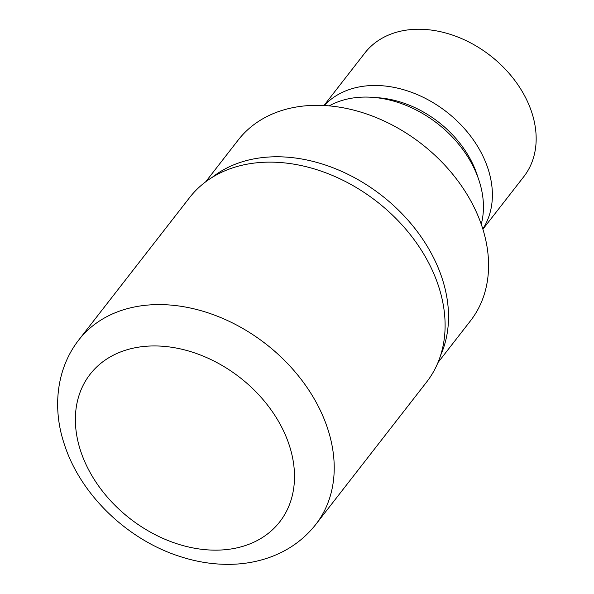 <?xml version="1.0" encoding="UTF-8"?>
<svg xmlns="http://www.w3.org/2000/svg" width="594" height="594" viewBox="0 0 594 594"><rect width="100%" height="100%" fill="white"/><g stroke="black" fill="none" stroke-linecap="round" stroke-linejoin="round"><path stroke-width="0.89" d="M440.629 355.286A147.171 109.541 -142.1 0 0 442.315 278.98A147.171 109.541 -142.1 0 0 340.963 171.057A147.171 109.541 -142.1 0 0 212.125 177.413A147.171 109.541 -142.1 0 1 340.963 171.057A147.171 109.541 -142.1 0 1 442.315 278.98A147.171 109.541 -142.1 0 1 440.629 355.294M481.244 224.228A101.017 75.186 -142.1 0 0 479.18 180.955A101.017 75.186 -142.1 0 0 329.217 105.888M477.888 177.227A93.859 69.862 -142.1 0 0 477.338 175.46A93.859 69.862 -142.1 0 0 375.601 97.602M482.811 228.98A100.69 74.948 -142.1 0 0 488.134 169.09A100.69 74.948 -142.1 0 0 413.55 93.072A100.69 74.948 -142.1 0 0 324.227 105.532M482.885 229.217L523.797 176.67A100.69 74.948 -142.1 0 0 531.912 112.853A100.69 74.948 -142.1 0 0 454.395 35.744A100.69 74.948 -142.1 0 0 364.879 52.97L323.975 105.517M437.949 362.622L470.493 320.812A147.171 109.541 -142.1 0 0 482.358 227.532A147.171 109.541 -142.1 0 0 369.06 114.835A147.171 109.541 -142.1 0 0 238.224 140.006L205.68 181.816M315.77 524.465L426.655 382.009A150.178 111.776 -142.1 0 0 438.766 286.835A150.178 111.776 -142.1 0 0 323.151 171.837A150.178 111.776 -142.1 0 0 189.649 197.52L78.757 339.976C55.814 369.453 52.584 409.192 64.189 443.8C79.997 494.074 126.715 539.307 179.232 556.251C196.889 562.087 214.456 564.768 231.95 564.3C245.122 563.914 257.648 561.612 269.535 557.402C288.335 550.668 303.742 539.694 315.77 524.472A150.178 111.776 -142.1 0 0 315.77 524.465A150.178 111.776 -142.1 0 0 327.873 429.291A150.178 111.776 -142.1 0 0 212.258 314.293A150.178 111.776 -142.1 0 0 78.757 339.976M289.427 445.7A120.144 89.419 -142.1 0 0 151.967 345.968A120.144 89.419 -142.1 0 0 80.45 450.393A120.144 89.419 -142.1 0 0 217.909 550.126A120.144 89.419 -142.1 0 0 289.427 445.7"/></g></svg>
